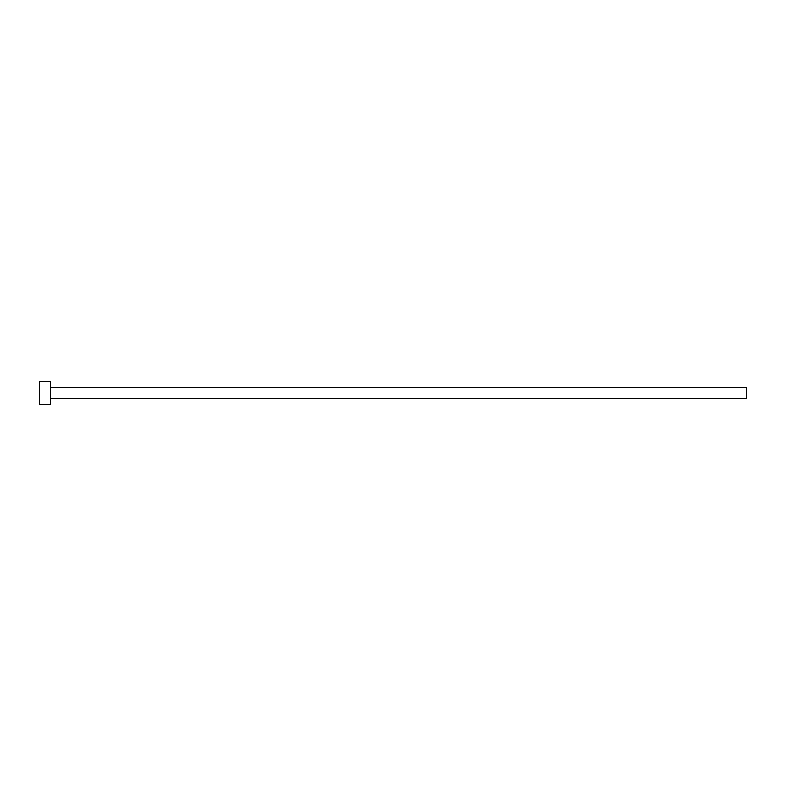 <?xml version="1.0" encoding="UTF-8"?>
<svg xmlns="http://www.w3.org/2000/svg" width="786" height="786" viewBox="0 0 786 786"><rect width="100%" height="100%" fill="white"/><g stroke="black" fill="none" stroke-linecap="round" stroke-linejoin="round"><path stroke-width="1.18" d="M50.618 387.341L746.7 387.341L746.7 398.659L50.618 398.659M50.618 393L50.618 404.318L39.3 404.318L39.3 381.682L50.618 381.682L50.618 393"/></g></svg>
